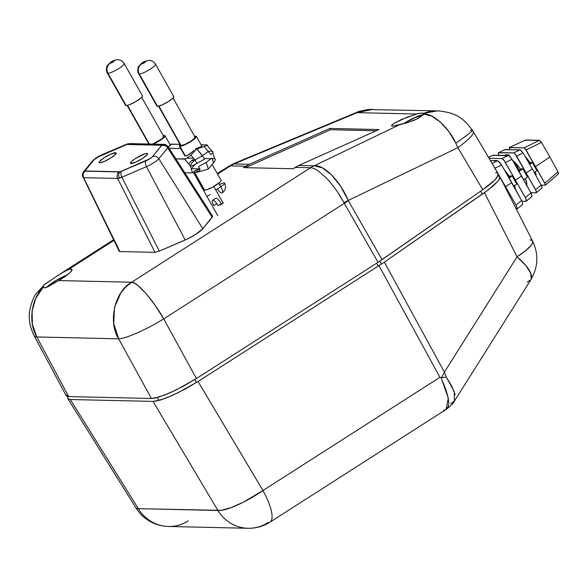 <?xml version="1.0" encoding="UTF-8"?>
<svg xmlns="http://www.w3.org/2000/svg" width="588" height="588" viewBox="0 0 588 588"><rect width="100%" height="100%" fill="white"/><g stroke="black" fill="none" stroke-linecap="round" stroke-linejoin="round"><path stroke-width="0.88" d="M422.845 115.152L415.069 117.519L403.846 123.62A16.273 2.969 150.6 0 1 422.434 115.16M67.517 274.839L56.705 280.175L46.797 287.319A16.42 2.999 150.6 0 1 67.341 274.905M422.699 114.851A16.92 3.087 -29.4 0 0 403.456 123.73L415.282 117.277L423.367 114.814M391.593 125.832L392.637 126.17L391.579 125.795L392.1 124.796L394.166 123.274L406.881 117.24L418.318 113.535L422.353 113.014L423.081 114.307L422.353 113.014L423.404 113.374C428.828 111.551 433.253 110.713 436.678 110.875L438.045 110.882M67.613 274.699A16.831 3.072 -29.4 0 0 46.481 287.444L56.632 280.131L67.716 274.662M60.321 273.861L68.767 269.326A16.92 3.087 150.6 0 1 70.898 269.025L71.773 270.642L70.898 269.025L71.876 269.297L72.037 270.032L69.965 272.722L65.136 276.5L58.587 280.549L131.683 282.218L310.618 167.712A29.422 27.651 -88.7 0 1 314.176 165.794L298.8 165.441L295.242 167.367L310.618 167.712L295.242 167.367L293.067 168.756L243.616 167.624L245.791 166.235L230.415 165.889L217.589 174.092L230.415 165.889L228.093 166.463L230.364 165.882L245.791 166.235L249.356 164.317L233.965 163.964L357.166 112.653L416.436 114.006L401.942 119.298L394.166 123.274L391.637 125.369M56.058 276.757L66.679 270.083L70.898 269.025A16.92 3.087 150.6 0 1 72.001 269.458A16.92 3.087 150.6 0 1 58.587 280.549L46.805 287.319L44.453 287.907L43.203 287.216L43.997 284.893L58.925 274.809M423.338 113.793L423.257 113.984C432.636 112.896 448.497 127.111 455.81 143.156A39.234 2.345 -32.6 0 0 472.348 130.139L473.2 131.528A39.234 6.821 149.4 0 1 457.876 147.669L482.763 189.718L378.047 262.299L382.06 259.631L348.309 200.662L382.06 259.631L482.763 189.718L457.876 147.669L348.206 200.449A29.422 3.388 156 0 1 343.899 202.625L344.289 203.33A29.422 4.88 -29.7 0 0 348.309 200.662A29.422 4.902 150.2 0 1 344.296 203.338L378.047 262.299L196.414 378.532L176.576 389.726L164.155 395.224L154.593 398.135L151.373 398.466L68.671 396.584L66.665 396.136L65.952 394.923L68.671 396.584L36.801 336.961L118.68 338.828L151.373 398.466L158.907 397.047L170.116 392.755L183.287 386.257L196.414 378.532L163.721 318.887L196.414 378.532L378.047 262.299L344.296 203.338L163.721 318.887A39.234 6.321 151.3 0 1 118.68 338.828L36.801 336.961L68.671 396.584L151.373 398.466L118.68 338.828L113.741 323.606L114.476 307.546L120.768 293.03L125.736 287.047L131.683 282.218L58.587 280.549L48.334 286.591L44.453 287.907L43.122 286.981L43.997 284.893L50.414 280.41M131.087 163.537A9.805 1.793 150.6 0 1 130.448 163.288A9.805 1.793 150.6 0 1 136.864 157.643A9.805 1.793 150.6 0 1 146.904 153.417L147.426 154.313L147.404 153.527L145.016 153.769L135.637 158.4L131.808 161.222L130.551 162.641L130.58 163.427L135.769 162.112L142.347 158.554L146.956 154.953L147.434 154.313L146.904 153.417A9.805 1.793 150.6 0 1 147.537 153.659A9.805 1.793 150.6 0 1 141.149 159.297A9.805 1.793 150.6 0 1 131.087 163.537M115.557 152.704A9.805 1.793 150.6 0 1 116.189 152.939A9.805 1.793 150.6 0 1 109.802 158.584A9.805 1.793 150.6 0 1 99.739 162.825L104.421 161.391L111 157.841L115.608 154.24L116.056 152.814L110.867 154.129L104.289 157.687L99.681 161.288L99.056 162.406L99.739 162.825A9.805 1.793 150.6 0 1 99.1 162.575A9.805 1.793 150.6 0 1 105.517 156.922A9.805 1.793 150.6 0 1 115.557 152.704L116.079 153.6L115.557 152.704M163.824 144.376A4.902 4.608 91.3 0 0 161.303 145.074L161.641 145.258A4.902 4.807 -8.8 0 1 168.161 146.875L167.492 146.53L168.161 146.875L167.705 147.882L158.833 158.76A10.327 1.889 150.6 0 1 146.471 166.676L121.9 177.194A4.902 2.47 -113.2 0 1 121.466 171.314L120.187 171.784A4.902 3.793 73.7 0 0 119.342 178.12L121.9 177.194L159.304 251.098L155.026 252.348L119.878 251.546L119.298 250.76M125.641 144.604A4.902 2.47 66.8 0 0 125.171 144.927L126.449 144.457A4.902 3.793 -106.3 0 1 127.493 143.935A4.902 3.793 73.7 0 0 126.449 144.457L161.641 145.258L152.542 156.629L149.903 158.723L120.187 171.784L84.995 170.983A4.902 4.807 171.2 0 0 82.504 175.863A4.902 4.807 -8.8 0 1 84.995 170.983L94.095 159.605L96.733 157.511L127.309 144.303A4.902 4.608 -88.7 0 1 129.83 143.597M83.761 171.637A4.902 4.373 -140.8 0 1 85.231 170.483A4.902 4.373 39.2 0 0 83.797 171.586C83.048 171.975 82.621 173.423 82.518 175.93L119.239 251.289L119.878 251.546L83.628 177.672L119.878 251.546L155.026 252.348L117.622 178.443L83.628 177.672A4.902 4.608 -88.7 0 1 85.334 171.159L85.231 170.483L94.095 159.605A5.432 0.992 150.6 0 1 100.599 155.445A4.902 2.47 -113.2 0 1 101.07 155.129M34.111 335.689A39.234 7.607 -28.1 0 0 36.801 336.961A39.234 7.607 151.9 0 1 34.163 335.799L66.113 395.57M496.86 177.657L498.161 173.695L498.102 175.591L494.626 180.178L482.763 189.718C489.863 184.735 494.559 180.707 496.86 177.657M113.91 240.441L68.767 269.326L113.91 240.441M212.643 216.274L202.823 228.739L195.679 234.406L187.756 238.846L159.304 251.098L185.213 240.007L146.471 166.676L185.213 240.007A14.715 2.69 -29.4 0 0 202.823 228.739L158.833 158.76L202.823 228.739L212.172 217.266L167.705 147.882L212.172 217.266L211.967 215.914M470.591 130.433A39.234 2.345 147.4 0 1 472.348 130.139A39.234 2.345 147.4 0 1 455.81 143.156L448.732 131.433L440.324 122.039L431.504 115.998L423.257 113.984L420.516 116.872L414.547 120.172L406.764 122.826L392.637 126.17L399.186 124.891L314.19 165.794L298.8 165.441L378.981 129.551L329.853 128.434L249.356 164.317L233.98 163.964A29.422 27.651 91.3 0 0 230.415 165.889A29.422 27.651 -88.7 0 1 233.98 163.964L357.166 112.653L356.475 112.492L232.797 164.001L233.965 163.964A29.422 27.871 93.1 0 0 230.364 165.882A29.422 27.871 -86.9 0 1 233.965 163.964L232.789 164.001M406.764 122.826L399.186 124.891L314.176 165.794L322.415 167.859L331.742 175.099L340.79 186.499L348.206 200.449L457.876 147.669A39.234 6.821 -30.6 0 0 473.237 131.594M357.166 112.653L372.902 109.397L370.322 109.434C367.213 109.331 362.833 110.404 357.166 112.653L416.436 114.006L422.353 113.014L423.389 113.624M36.801 336.961C28.048 322.628 31.105 298.902 43.203 287.216L35.787 298.226L32.061 311.081L32.413 324.451L36.801 336.961M34.163 335.799C29.995 327.435 28.489 319.225 29.65 311.162C31.465 302.35 33.663 296.462 36.25 293.5L45.592 283.46M437.487 110.875L423.404 113.374L422.331 115.277L417.87 118.563L408.241 122.392M455.81 143.156L457.876 147.669L455.81 143.156M43.666 287.723L43.203 287.216M131.683 282.218C114.778 291.222 107.692 322.07 118.68 338.828A39.234 6.321 -28.7 0 0 163.721 318.887C154.276 301.446 136.82 281.461 131.683 282.218L134.424 283.195L137.827 285.481L146.052 293.574L155.129 305.29L163.721 318.887L344.296 203.338L343.899 202.625C338.931 193.379 333.065 185.139 326.303 177.907L317.586 170.41L313.83 168.425L310.618 167.712L131.683 282.218M348.309 200.662A29.422 4.88 150.3 0 1 344.289 203.33L344.296 203.338A29.422 4.902 -29.8 0 0 348.309 200.662L348.309 200.662M337.747 192.379L343.899 202.625A29.422 3.388 -24 0 0 348.206 200.449C339.996 180.553 323.848 164.478 314.19 165.794A29.422 27.415 89.7 0 0 310.67 167.712A29.422 27.415 -90.3 0 1 314.19 165.794L314.176 165.794A29.422 27.651 91.3 0 0 310.618 167.712L310.67 167.712M167.492 146.53L168.161 146.875A4.902 4.807 171.2 0 0 161.641 145.258L161.406 145.751A4.902 4.373 39.2 0 1 167.705 147.882L168.161 146.875M155.026 252.348L159.304 251.098L121.9 177.194L117.622 178.443L155.026 252.348M92.625 160.759A4.902 4.373 39.2 0 1 94.095 159.605A4.902 4.373 -140.8 0 0 92.661 160.708L101.04 155.136A4.902 2.47 66.8 0 0 100.599 155.445L125.171 144.927A4.902 2.47 -113.2 0 1 125.612 144.619L101.04 155.136M82.945 177.289A4.902 4.807 -8.8 0 1 82.504 175.863M119.327 171.939L85.334 171.159A4.902 4.608 91.3 0 0 83.628 177.672L117.622 178.443A4.902 4.608 -88.7 0 1 119.327 171.939A4.902 4.608 91.3 0 0 117.622 178.443L119.342 178.12A4.902 3.793 -106.3 0 1 120.187 171.784L119.327 171.939M161.303 145.074A4.902 4.608 -88.7 0 1 163.78 144.376L129.794 143.597A4.902 4.608 91.3 0 0 127.309 144.303L161.303 145.074M146.037 160.796L121.466 171.314A4.902 2.47 66.8 0 0 121.9 177.194L146.471 166.676A4.902 2.47 -113.2 0 1 146.037 160.796A4.902 2.47 66.8 0 0 146.471 166.676A10.327 1.889 -29.4 0 0 158.833 158.76L167.705 147.882A4.902 4.373 -140.8 0 0 161.406 145.751L152.542 156.629A4.902 4.373 39.2 0 1 158.833 158.76A4.902 4.373 -140.8 0 0 152.542 156.629A5.432 0.992 150.6 0 1 146.037 160.796M495.633 172.74L497.477 173.1M157.29 397.51L159.003 400.435L157.29 397.51M194.834 379.532L196.473 382.479L194.834 379.532M376.614 263.218L378.26 266.166L376.614 263.218M381.472 264.086L379.841 261.131L381.472 264.086M480.675 191.174L482.307 194.128L480.675 191.174M329.853 128.434L378.981 129.551L298.8 165.441L293.067 168.756L243.616 167.624L249.356 164.317L329.853 128.434L330.544 129.727L329.853 128.434M376.261 130.771L330.544 129.727L245.424 167.668L330.544 129.727L376.261 130.771M67.811 398.59L135.99 507.995A39.234 6.27 -31.9 0 0 138.334 508.657L70.325 399.524L138.334 508.657L217.935 510.465L153.034 401.406L70.325 399.524L67.811 398.59L67.598 397.863L68.318 399.076L70.325 399.524L153.034 401.406L156.254 401.082L165.809 398.172L178.23 392.674L198.053 381.48L384.354 262.13L489.135 189.24L498.528 180.589L499.763 178.531L499.969 176.995L499.139 176.04M498.043 175.731L499.969 176.995L498.528 180.589L493.126 186.028L484.431 192.651L517.05 256.809L444.403 372.145L517.05 256.809L484.431 192.651L384.354 262.13L444.403 372.145L384.354 262.13L198.053 381.48L262.954 490.539L439.92 377.305L379.003 265.688L439.92 377.305L441.588 377.658L444.403 372.145L446.307 377.151L452.106 386.808L455.193 394.739M529.913 239.838L531.831 240.352L532.721 241.425L532.552 243.028L531.324 245.115L525.885 250.451L517.05 256.809A39.234 7.842 -26.9 0 0 532.603 241.117L499.866 176.709M532.603 241.117C538.792 254.038 538.204 266.93 530.832 279.807A39.234 13.156 -147.8 0 0 517.05 256.809L525.753 265.431L530.699 273.177L531.221 279.021L530.832 279.807L527.252 282.166M532.412 240.823L532.721 241.425M450.724 403.662L454.495 400.994L530.832 279.807M153.034 401.406L217.935 510.465A39.234 8.842 -30.8 0 0 262.954 490.539L198.053 381.48L184.933 389.205L171.769 395.702L160.568 399.987L153.034 401.406M454.414 401.112L454.267 391.557L446.307 377.151L441.588 377.658L446.307 377.151L444.403 372.145L441.588 377.658L441.11 377.621L448.291 398.252L446.116 409.432L448.21 406.668L448.762 403.574L448.115 397.363L445.851 389.631L441.11 377.621L439.92 377.305L262.954 490.539A39.234 11.341 57.4 0 1 270.039 522.107A39.234 11.341 57.4 0 1 267.827 522.666A39.234 36.868 -88.7 0 1 247.996 528.289A39.234 36.868 -88.7 0 1 217.935 510.465A39.234 36.868 91.3 0 0 247.996 528.289C255.956 528.414 263.306 526.356 270.039 522.107A39.234 11.341 -122.6 0 0 262.954 490.539L243.395 502.174L230.974 507.672L221.279 510.34L137.746 508.671L135.975 507.973L136.453 508.407M67.598 397.863L67.914 396.525M188.226 520.85A39.234 36.868 -88.7 0 1 168.396 526.473A39.234 36.868 -88.7 0 1 138.334 508.657A39.234 36.868 91.3 0 0 168.396 526.473L247.996 528.289M444.704 410.064L443.558 410.218M528.34 162.075L529.354 161.428L528.34 162.075M536.19 174.665L535.22 171.88L536.19 174.665M514.265 185.859L514.757 186.367L514.265 185.859M514.346 185.301L515.72 189.77L514.507 185.705M511.92 159.789L516.536 163.971L520.527 169.248L516.536 163.971L512.479 160.164M525.437 140.135L539.821 140.458L541.438 142.384L549.898 157.033L535.374 166.661L549.898 157.033L541.438 142.384L526.091 149.955L544.811 183.184L545.164 185.227L541.203 185.139L545.164 185.227L545.201 183.978L535.374 166.661L534.624 166.639L532.346 162.523L529.641 164.331L532.346 162.523L530.663 162.486L529.163 163.493L530.663 162.486L532.346 162.523L534.624 166.639L535.374 166.661L525.025 148.477L524.106 147.853L509.149 147.669M509.384 147.514L509.708 149.602L509.384 147.514L525.665 139.988L539.416 140.297L524.106 147.853L509.384 147.514L525.665 139.988L525.429 140.576L525.665 139.988M524.834 156.004L530.266 162.751L524.834 156.004M541.658 188.204L542.033 187.3L541.166 185.073L535.587 189.726L541.166 185.073L532.316 168.947L526.032 172.997L532.316 168.947L523.092 152.99L516.639 156.092L535.587 189.726L536.484 191.923L536.124 192.813L530.802 192.695L536.124 192.813L536.175 190.916L526.032 172.997L525.128 172.975L522.857 168.859L518.998 171.431L522.857 168.859L521.166 168.822L518.513 170.594L521.166 168.822L522.857 168.859L525.128 172.975L526.032 172.997L515.037 153.85L513.64 152.909L498.323 152.799L498.293 153.468L498.668 152.571L505.151 149.499L520.652 150.08L523.092 152.99L532.316 168.947L541.166 185.073L542.004 187.976M505.695 154.828L508.965 154.901L509.811 156.43L508.965 154.901L507.709 155.497L508.965 154.901L505.695 154.828L504.445 155.423L505.695 154.828M516.382 209.196L517.271 208.527L516.462 205.896L505.518 186.683L504.923 186.668L505.518 186.683L493.038 165.096L505.518 186.683L511.803 182.633L521.585 200.457L522.732 203.426L522.24 204.631L522.732 203.426L521.585 200.457L501.601 164.993L511.803 182.633L505.518 186.683L516.029 205.087L521.585 200.457L516.029 205.087L517.227 208.02L516.382 209.196M490.429 160.627L497.904 160.877L501.601 164.993L495.177 168.08L501.601 164.993L499.41 162.031L497.536 160.789L492.075 163.413L497.536 160.789L490.429 160.627M521.975 201.221L526.282 201.25L526.091 199.038L515.382 180.09L514.493 180.075L516.837 184.147L513.758 186.198L516.837 184.147L514.493 180.075L515.382 180.09L504.122 160.281L501.946 158.576L489.04 158.282L501.946 158.576L503.622 159.708L515.382 180.09L521.659 176.04L531.332 193.702L532.022 196.098L531.537 196.715L531.986 195.635L530.949 192.96L511.979 159.297L521.659 176.04L515.382 180.09L525.385 197.605L530.949 192.96L525.385 197.605L526.458 200.243L526.032 201.316L521.975 201.221M492.847 155.232L509.054 155.813L511.979 159.297L505.54 162.391L511.979 159.297L510.009 156.636L508.319 155.511L501.946 158.576L508.319 155.511L493.104 155.166L488.459 157.305M504.401 169.844L509.627 176.525L504.401 169.844M510.538 175.915L512.221 175.959L514.493 180.075L512.221 175.959L509.135 178.017L512.221 175.959L510.538 175.915L508.649 177.179L510.538 175.915M497.103 160.561L493.839 160.487L497.103 160.561M525.128 172.975L527.465 177.054L523.621 179.619L527.465 177.054L525.128 172.975M526.738 185.286L526.539 181.729L525.444 178.399L526.833 183.405L526.554 185.757M504.805 149.719L520.042 149.837L513.64 152.909L498.668 152.571L505.151 149.499L498.668 152.571M515.073 162.362L519.344 170.814M525.194 178.568L525.723 179.112L525.194 178.568M534.624 166.639L536.962 170.718L534.271 172.512L536.962 170.718L534.624 166.639M526.569 183.662L526.106 184.132L526.569 183.662M515.095 162.42L519.013 170.263M488.488 157.356L493.104 155.166L488.488 157.356M558.6 173.306L558.35 173.901L558.027 171.828L544.811 183.184L558.027 171.828L549.898 157.033L558.027 171.828L558.578 173.754M493.405 160.693L493.839 160.487L493.405 160.693M515.816 164.199L516.411 163.832L515.816 164.199M545.407 184.639L545.164 185.227M539.416 140.297L524.106 147.853L526.091 149.955L541.438 142.384L539.416 140.297M541.893 188.131L536.124 192.813M499.153 155.695L498.293 153.468M520.042 149.837L513.64 152.909L515.037 153.85L516.639 156.092L523.092 152.99L520.042 149.837M531.824 196.627L526.032 201.316M522.556 204.528L516.749 209.203M212.768 152.748L214.613 158.767L212.209 158.709L214.613 158.767L215.289 159.076L215.318 159.936L214.164 162.045L208.299 169.072L197.825 172.049L192.467 172.938L190.35 166.044L184.661 159.076L175.886 158.878L185.867 158.804L190.056 155.916L196.936 148.911L202.507 155.724L194.929 159.98L196.877 163.457L204.756 159.039L196.936 148.911L190.924 155.07L194.929 159.98C192.144 162.266 190.615 164.287 190.35 166.044C191.681 165.978 193.856 165.11 196.877 163.457L194.929 159.98L202.507 155.724L208.277 151.432L210.761 154.571C212.944 152.902 213.525 151.998 212.496 151.873M212.974 152.064L212.261 151.02L208.277 151.432L204.271 146.53L196.936 148.911L195.429 148.874L200.934 146.86L201.838 146.228L201.258 145.986M219.405 184.536A7.357 1.345 150.6 0 1 224.065 182.927L224.101 182.927A7.357 1.345 150.6 0 1 224.587 183.133A7.357 1.345 150.6 0 1 220.787 186.712A7.401 2.139 57.4 0 1 222.176 192.93A7.401 2.139 57.4 0 1 217.259 188.991M215.752 189.961L220.787 186.712A7.401 2.139 -122.6 0 0 218.53 183.375M221.257 203.654A6.255 1.808 -122.6 0 0 215.752 198.332L212.555 200.302A6.321 1.83 57.4 0 1 218.111 205.682L221.257 203.654M216.818 203.661L213.789 205.579A6.321 1.83 57.4 0 1 212.555 200.302M123.568 63.269A9.687 1.771 150.6 0 1 124.193 63.519A9.687 1.771 150.6 0 1 117.872 69.09A9.687 1.771 150.6 0 1 107.949 73.265A7.357 6.916 -88.7 0 1 110.331 63.173A2.33 0.426 150.6 0 1 111.411 61.953A2.33 0.426 150.6 0 1 114.087 60.77L110.169 63.07L113.006 61.99L114.087 60.77A7.357 6.916 -88.7 0 1 117.879 59.719A7.357 6.916 91.3 0 0 114.087 60.77A2.33 0.426 150.6 0 1 113.006 61.99A2.33 0.426 150.6 0 1 110.331 63.173A7.357 6.916 91.3 0 0 107.949 73.265A9.687 1.771 -29.4 0 0 117.409 69.362A9.687 1.771 -29.4 0 0 124.237 63.717M154.916 63.989A9.687 1.771 150.6 0 1 155.541 64.232A9.687 1.771 150.6 0 1 149.22 69.803A9.687 1.771 150.6 0 1 139.297 73.985A7.357 6.916 -88.7 0 1 141.679 63.886A2.33 0.426 150.6 0 1 142.759 62.666A2.33 0.426 150.6 0 1 145.434 61.483L141.517 63.791L144.354 62.703L145.434 61.483A7.357 6.916 -88.7 0 1 149.227 60.432A7.357 6.916 91.3 0 0 145.434 61.483A2.33 0.426 150.6 0 1 144.354 62.703A2.33 0.426 150.6 0 1 141.679 63.886A7.357 6.916 91.3 0 0 139.297 73.985A9.687 1.771 -29.4 0 0 148.757 70.075A9.687 1.771 -29.4 0 0 155.585 64.43M125.648 104.73L125.678 105.502L126.17 105.612A9.687 1.771 -29.4 0 0 136.1 101.43A9.687 1.771 -29.4 0 0 142.421 95.859L124.193 63.519C122.752 61.13 120.621 59.866 117.806 59.711C114.748 60.02 112.315 60.909 110.5 62.387L107.361 65.613C106.803 65.4 105.642 71.427 107.317 73.022A9.687 1.771 150.6 0 0 107.949 73.265L126.17 105.612L129.331 104.811L135.71 101.665L141.076 97.902L142.318 96.498L142.289 95.726M156.996 105.443L156.849 105.921L157.518 106.325A9.687 1.771 -29.4 0 0 167.448 102.15A9.687 1.771 -29.4 0 0 173.769 96.572L155.541 64.232C154.1 61.843 151.969 60.579 149.154 60.432C146.096 60.74 143.663 61.63 141.848 63.1L138.709 66.326C138.151 66.121 136.989 72.14 138.665 73.743A9.687 1.771 150.6 0 0 139.297 73.985L157.518 106.325L162.148 104.914L168.646 101.408L173.195 97.851L173.636 96.439M152.505 144.119A8.335 1.521 -29.4 0 0 160.289 139.944A8.335 1.521 -29.4 0 0 163.736 136.431L141.686 97.307M127.537 105.406L149.308 144.045L127.537 105.406M180.641 144.773L158.885 106.119L181.097 145.537A8.335 1.521 -29.4 0 0 189.637 141.936A8.335 1.521 -29.4 0 0 195.084 137.144L173.034 98.02M170.388 145.339L168.131 146.779L170.491 145.515L169.91 145.273M153.248 144.156L162.597 138.658L164.905 136.357L164.883 135.571L164.375 135.46A9.805 1.793 150.6 0 0 163.273 135.607L164.375 135.46A9.805 1.793 150.6 0 1 165.015 135.703A9.805 1.793 150.6 0 1 153.292 144.133M194.069 150.3L192.636 151.667L194.069 150.3M189.755 154.019L192.636 151.667L187.227 155.585L189.755 154.019M185.441 156.107L187.227 155.585L184.911 155.952L185.441 156.107L179.906 146.294L185.441 156.107M195.723 136.173A9.805 1.793 150.6 0 1 196.363 136.423A9.805 1.793 150.6 0 1 189.961 142.061A9.805 1.793 150.6 0 1 179.906 146.294L179.23 145.883L180.09 144.508A9.805 1.793 150.6 0 0 179.274 146.052A9.805 1.793 150.6 0 0 179.906 146.294L186.212 144.111L192.651 140.326L196.252 137.07L196.23 136.284L194.621 136.32A9.805 1.793 150.6 0 1 195.723 136.173M194.327 172.769L204.007 189.946A9.805 1.793 -29.4 0 0 204.646 190.196L194.782 172.696L204.646 190.196A9.805 1.793 -29.4 0 0 214.694 185.962A9.805 1.793 -29.4 0 0 221.095 180.318L212.165 164.471M196.245 171.586L199.317 170.998L196.245 171.586M199.964 170.858L199.317 170.998L199.964 170.858M192.438 159.848L194.863 159.899L192.438 159.848L193.312 161.391L192.438 159.848L188.594 163.898L192.438 159.848M213.797 186.484L223.161 203.11L213.797 186.484M217.839 215.73L193.68 172.857L206.947 196.407L210.159 194.672M195.003 164.442L191.328 168.683L195.003 164.442M187.168 158.143L193.548 158.282L187.168 158.143M204.47 158.532L211.129 158.686L204.47 158.532M199.354 168.866L191.328 168.683L199.354 168.866M152.461 144.133L161.678 138.937L163.64 136.982L163.192 136.218M158.51 106.207L180.553 145.332A8.335 1.521 -29.4 0 0 181.097 145.537L185.08 144.325L190.666 141.304L194.584 138.239L195.12 137.283L194.54 136.93M192.467 172.938L184.786 172.762L192.467 172.938M194.261 171.769L193.68 171.527L194.261 171.769L193.68 171.527L194.577 170.895L200.089 168.881L193.944 171.255M180.67 148.536L169.094 148.272L180.67 148.536M208.299 169.072L206.226 162.332L198.648 166.58L200.141 171.431L208.299 169.072L213.495 162.891L212.003 158.04L206.226 162.332L208.299 169.072M206.807 144.905L201.067 144.773L206.807 144.905L207.38 145.038L207.116 145.383L196.936 148.911L195.429 148.874L199.964 147.301L201.735 146.059M171.696 144.104L179.972 144.295L169.844 144.273M207.167 145.346L211.474 150.624M220.963 180.185L220.992 180.964L219.736 182.383L212.621 187.138L206.528 189.836L204.646 190.196L204.139 190.078L204.109 189.299M138.665 73.743L156.893 106.083A9.687 1.771 -29.4 0 0 157.518 106.325L139.297 73.985M107.317 73.022L125.545 105.37A9.687 1.771 -29.4 0 0 126.17 105.612L107.949 73.265M223.359 202.978L220.316 205.006M212.591 216.141L168.109 146.743C166.367 144.898 164.927 144.111 163.78 144.376M129.794 143.597L125.612 144.619M473.2 131.528L498.161 173.695M356.475 112.492C357.497 111.654 361.539 110.662 368.61 109.53L437.876 110.882C457.39 112.639 463.748 119.033 472.333 130.117M232.797 164.001L217.215 173.423M113.572 239.75L62.357 272.523M83.797 171.586L92.661 160.708M454.495 400.994C453.495 403.184 450.695 405.999 446.101 409.446L270.039 522.107M135.99 507.995C139.202 512.795 142.414 516.308 145.618 518.535L148.661 520.623C154.695 524.32 161.274 526.267 168.396 526.473M558.512 173.85L545.326 185.176M509.267 147.537L525.554 140.003M222.257 192.886C225.535 190.446 226.306 187.19 224.579 183.111M170.491 145.42L165.015 135.703M201.838 146.133L196.363 136.423M184.742 155.761L179.274 146.052M148.882 144.031L127.162 105.495"/></g></svg>
